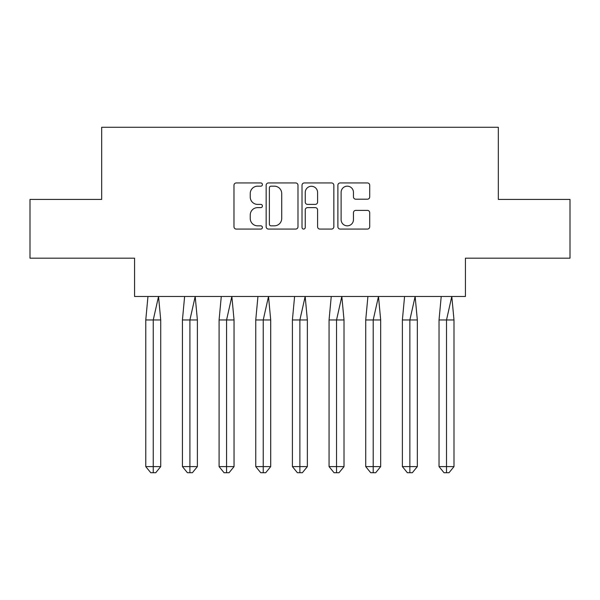 <?xml version="1.0" encoding="UTF-8"?>
<svg xmlns="http://www.w3.org/2000/svg" width="600" height="600" viewBox="0 0 600 600"><rect width="100%" height="100%" fill="white"/><g stroke="black" fill="none" stroke-linecap="round" stroke-linejoin="round"><path stroke-width="0.9" d="M262.403 184.553A1.612 1.612 0 0 0 260.79 182.94L236.28 182.94A2.31 2.31 0 0 0 233.978 185.243L233.978 226.763A2.31 2.31 0 0 0 236.28 229.072L260.79 229.072A1.612 1.612 0 0 0 262.403 227.452A1.612 1.612 0 0 0 260.79 225.84L257.618 225.84A7.38 7.38 0 0 1 250.237 218.46L250.237 215.002A7.38 7.38 0 0 1 257.618 207.623L260.79 207.623A1.612 1.612 0 0 0 262.403 206.002A1.612 1.612 0 0 0 260.79 204.39L257.618 204.39A7.38 7.38 0 0 1 250.237 197.01L250.237 193.553A7.38 7.38 0 0 1 257.618 186.172L260.79 186.172A1.612 1.612 0 0 0 262.403 184.553M30 199.425L30 258.173L134.572 258.173L134.572 296.475L465.428 296.475L465.428 258.173L570 258.173L570 199.425L498.33 199.425L498.33 127.282L101.67 127.282L101.67 199.425L30 199.425M367.41 199.2A2.31 2.31 0 0 0 369.712 196.897L369.712 185.243A2.31 2.31 0 0 0 367.41 182.94L340.192 182.94A2.31 2.31 0 0 0 337.882 185.243L337.882 226.763A2.31 2.31 0 0 0 340.192 229.072L367.41 229.072A2.31 2.31 0 0 0 369.712 226.763L369.712 212.692A2.31 2.31 0 0 0 367.41 210.39L355.763 210.39A2.31 2.31 0 0 0 353.452 212.692L353.452 219.675A6.173 6.173 0 0 1 347.288 225.84A6.173 6.173 0 0 1 341.115 219.675L341.115 192.337A6.173 6.173 0 0 1 347.288 186.172A6.173 6.173 0 0 1 353.452 192.337L353.452 196.897A2.31 2.31 0 0 0 355.763 199.2L367.41 199.2M297.983 185.243A2.31 2.31 0 0 0 295.673 182.94L268.455 182.94A2.31 2.31 0 0 0 266.153 185.243L266.153 226.763A2.31 2.31 0 0 0 268.455 229.072L295.673 229.072A2.31 2.31 0 0 0 297.983 226.763L297.983 185.243M304.327 182.94L331.545 182.94A2.31 2.31 0 0 1 333.847 185.243L333.847 226.763A2.31 2.31 0 0 1 331.545 229.072L319.897 229.072A2.31 2.31 0 0 1 317.587 226.763L317.587 209.925A2.31 2.31 0 0 0 315.278 207.623L307.553 207.623A2.31 2.31 0 0 0 305.25 209.925L305.25 227.452A1.612 1.612 0 0 1 303.63 229.072A1.612 1.612 0 0 1 302.017 227.452L302.017 185.243A2.31 2.31 0 0 1 304.327 182.94M270.998 186.172A1.612 1.612 0 0 0 269.377 187.785L269.377 224.228A1.612 1.612 0 0 0 270.998 225.84L274.343 225.84A7.38 7.38 0 0 0 281.722 218.46L281.722 193.553A7.38 7.38 0 0 0 274.343 186.172L270.998 186.172M317.587 192.458A6.173 6.173 0 0 0 311.415 186.285A6.173 6.173 0 0 0 305.25 192.458L305.25 202.087A2.31 2.31 0 0 0 307.553 204.39L315.278 204.39A2.31 2.31 0 0 0 317.587 202.087L317.587 192.458M158.535 296.475L160.725 319.972L153.248 319.972L158.535 296.475M145.77 319.972L153.248 319.972L153.248 472.717L155.745 472.717L160.725 466.612L145.77 466.612L145.77 319.972L147.96 296.475M160.725 466.612L160.725 319.972M145.77 466.612L150.757 472.717L153.248 472.717M195.195 296.475L197.385 319.972L189.907 319.972L195.195 296.475M182.43 319.972L189.907 319.972L189.907 472.717L192.397 472.717L197.385 466.612L182.43 466.612L182.43 319.972L184.62 296.475M197.385 466.612L197.385 319.972M182.43 466.612L187.417 472.717L189.907 472.717M231.855 296.475L234.045 319.972L226.567 319.972L231.855 296.475M219.09 319.972L226.567 319.972L226.567 472.717L229.058 472.717L234.045 466.612L219.09 466.612L219.09 319.972L221.28 296.475M234.045 466.612L234.045 319.972M219.09 466.612L224.077 472.717L226.567 472.717M268.515 296.475L270.705 319.972L263.228 319.972L268.515 296.475M255.75 319.972L263.228 319.972L263.228 472.717L265.718 472.717L270.705 466.612L255.75 466.612L255.75 319.972L257.94 296.475M270.705 466.612L270.705 319.972M255.75 466.612L260.73 472.717L263.228 472.717M305.168 296.475L307.358 319.972L299.88 319.972L305.168 296.475M292.403 319.972L299.88 319.972L299.88 472.717L302.377 472.717L307.358 466.612L292.403 466.612L292.403 319.972L294.593 296.475M307.358 466.612L307.358 319.972M292.403 466.612L297.39 472.717L299.88 472.717M341.827 296.475L344.017 319.972L336.54 319.972L341.827 296.475M329.062 319.972L336.54 319.972L336.54 472.717L339.03 472.717L344.017 466.612L329.062 466.612L329.062 319.972L331.252 296.475M344.017 466.612L344.017 319.972M329.062 466.612L334.05 472.717L336.54 472.717M378.487 296.475L380.678 319.972L373.2 319.972L378.487 296.475M365.722 319.972L373.2 319.972L373.2 472.717L375.69 472.717L380.678 466.612L365.722 466.612L365.722 319.972L367.913 296.475M380.678 466.612L380.678 319.972M365.722 466.612L370.702 472.717L373.2 472.717M415.14 296.475L417.33 319.972L409.86 319.972L415.14 296.475M402.382 319.972L409.86 319.972L409.86 472.717L412.35 472.717L417.33 466.612L402.382 466.612L402.382 319.972L404.572 296.475M417.33 466.612L417.33 319.972M402.382 466.612L407.362 472.717L409.86 472.717M451.8 296.475L453.99 319.972L446.513 319.972L451.8 296.475M439.035 319.972L446.513 319.972L446.513 472.717L449.01 472.717L453.99 466.612L439.035 466.612L439.035 319.972L441.225 296.475M453.99 466.612L453.99 319.972M439.035 466.612L444.022 472.717L446.513 472.717"/></g></svg>
